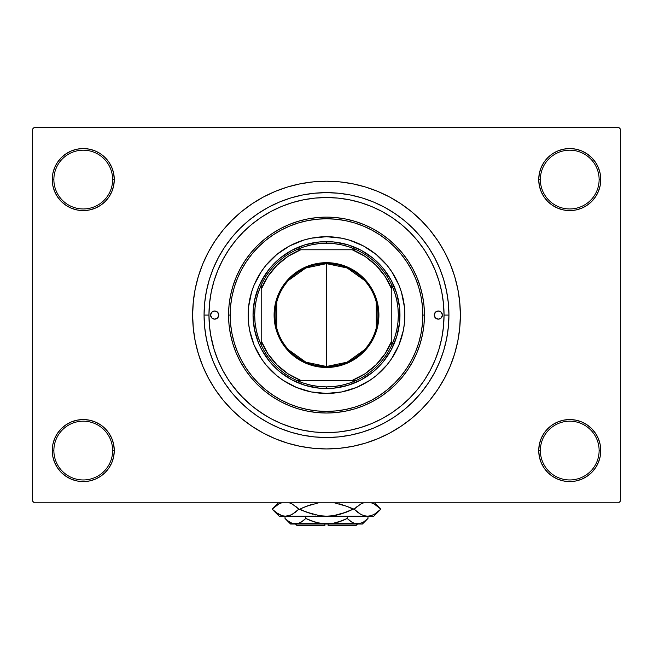 <?xml version="1.0" encoding="UTF-8"?>
<svg xmlns="http://www.w3.org/2000/svg" width="653" height="653" viewBox="0 0 653 653"><rect width="100%" height="100%" fill="white"/><g stroke="black" fill="none" stroke-linecap="round" stroke-linejoin="round"><path stroke-width="0.98" d="M552.511 424.776L547.81 428.637L543.949 433.339L541.084 438.702L539.321 444.522L538.725 450.57L540.358 450.57A29.385 29.385 0 0 0 569.743 479.955A29.385 29.385 0 0 0 599.128 450.57A29.385 29.385 0 0 0 569.743 421.185A29.385 29.385 0 0 0 540.358 450.57L538.725 450.57A31.018 31.018 0 0 1 569.743 419.553A31.018 31.018 0 0 1 600.76 450.57L599.128 450.57A29.385 29.385 0 0 1 569.743 479.955A29.385 29.385 0 0 1 540.358 450.57A29.385 29.385 0 0 1 569.743 421.185A29.385 29.385 0 0 1 599.128 450.57L600.76 450.57L600.164 444.522L598.401 438.702L595.536 433.339L591.675 428.637L586.974 424.776L581.611 421.911L575.791 420.148L569.743 419.553L563.694 420.148L557.874 421.911L552.511 424.776L547.81 428.637L543.949 433.339L541.084 438.702L539.321 444.522L538.725 450.57L539.321 456.618L541.084 462.438L543.949 467.801L547.81 472.503L552.511 476.364L557.874 479.229L563.694 480.992L569.743 481.588L575.791 480.992L581.611 479.229L586.974 476.364L591.675 472.503L595.536 467.801L598.401 462.438L600.164 456.618L600.76 450.57A31.018 31.018 0 0 1 569.743 481.588A31.018 31.018 0 0 1 538.725 450.57L539.321 456.618L541.084 462.438L543.949 467.801L547.81 472.503M105.19 472.503L109.051 467.801L111.916 462.438L113.679 456.618L114.275 450.57A31.018 31.018 0 0 1 83.258 481.588A31.018 31.018 0 0 1 52.24 450.57L53.873 450.57A29.385 29.385 0 0 0 83.258 479.955A29.385 29.385 0 0 0 112.642 450.57A29.385 29.385 0 0 0 83.258 421.185A29.385 29.385 0 0 0 53.873 450.57L52.24 450.57A31.018 31.018 0 0 1 83.258 419.553A31.018 31.018 0 0 1 114.275 450.57L112.642 450.57A29.385 29.385 0 0 1 83.258 479.955A29.385 29.385 0 0 1 53.873 450.57A29.385 29.385 0 0 1 83.258 421.185A29.385 29.385 0 0 1 112.642 450.57L114.275 450.57L113.679 444.522L111.916 438.702L109.051 433.339L105.19 428.637L100.489 424.776L95.126 421.911L89.306 420.148L83.258 419.553L77.209 420.148L71.389 421.911L66.026 424.776L61.325 428.637L57.464 433.339L54.599 438.702L52.836 444.522L52.24 450.57L52.836 456.618L54.599 462.438L57.464 467.801L61.325 472.503L66.026 476.364L71.389 479.229L77.209 480.992L83.258 481.588L89.306 480.992L95.126 479.229L100.489 476.364L105.19 472.503L109.051 467.801L111.916 462.438L113.679 456.618L114.275 450.57L113.679 444.522L111.916 438.702L109.051 433.339L105.19 428.637L100.489 424.776M100.489 205.369L105.19 201.508L109.051 196.806L111.916 191.443L113.679 185.623L114.275 179.575A31.018 31.018 0 0 1 83.258 210.593A31.018 31.018 0 0 1 52.24 179.575L53.873 179.575A29.385 29.385 0 0 0 83.258 208.96A29.385 29.385 0 0 0 112.642 179.575A29.385 29.385 0 0 0 83.258 150.19A29.385 29.385 0 0 0 53.873 179.575L52.24 179.575A31.018 31.018 0 0 1 83.258 148.558A31.018 31.018 0 0 1 114.275 179.575L112.642 179.575A29.385 29.385 0 0 1 83.258 208.96A29.385 29.385 0 0 1 53.873 179.575A29.385 29.385 0 0 1 83.258 150.19A29.385 29.385 0 0 1 112.642 179.575L114.275 179.575L113.679 173.527L111.916 167.707L109.051 162.344L105.19 157.642L100.489 153.782L95.126 150.916L89.306 149.153L83.258 148.558L77.209 149.153L71.389 150.916L66.026 153.782L61.325 157.642L57.464 162.344L54.599 167.707L52.836 173.527L52.24 179.575L52.836 185.623L54.599 191.443L57.464 196.806L61.325 201.508L66.026 205.369L71.389 208.234L77.209 209.997L83.258 210.593L89.306 209.997L95.126 208.234L100.489 205.369L105.19 201.508L109.051 196.806L111.916 191.443L113.679 185.623L114.275 179.575L113.679 173.527L111.916 167.707L109.051 162.344L105.19 157.642M547.81 157.642L543.949 162.344L541.084 167.707L539.321 173.527L538.725 179.575L540.358 179.575A29.385 29.385 0 0 0 569.743 208.96A29.385 29.385 0 0 0 599.128 179.575A29.385 29.385 0 0 0 569.743 150.19A29.385 29.385 0 0 0 540.358 179.575L538.725 179.575A31.018 31.018 0 0 1 569.743 148.558A31.018 31.018 0 0 1 600.76 179.575L599.128 179.575A29.385 29.385 0 0 1 569.743 208.96A29.385 29.385 0 0 1 540.358 179.575A29.385 29.385 0 0 1 569.743 150.19A29.385 29.385 0 0 1 599.128 179.575L600.76 179.575L600.164 173.527L598.401 167.707L595.536 162.344L591.675 157.642L586.974 153.782L581.611 150.916L575.791 149.153L569.743 148.558L563.694 149.153L557.874 150.916L552.511 153.782L547.81 157.642L543.949 162.344L541.084 167.707L539.321 173.527L538.725 179.575L539.321 185.623L541.084 191.443L543.949 196.806L547.81 201.508L552.511 205.369L557.874 208.234L563.694 209.997L569.743 210.593L575.791 209.997L581.611 208.234L586.974 205.369L591.675 201.508L595.536 196.806L598.401 191.443L600.164 185.623L600.76 179.575A31.018 31.018 0 0 1 569.743 210.593A31.018 31.018 0 0 1 538.725 179.575L539.321 185.623L541.084 191.443L543.949 196.806L547.81 201.508L552.511 205.369M448.938 315.072L444.04 315.072L448.938 315.072L448.35 327.071L446.587 338.956L443.665 350.612L439.616 361.925L434.482 372.79L428.303 383.099L421.144 392.747L413.08 401.652L404.174 409.717L394.526 416.875L384.217 423.054L373.353 428.188L362.04 432.237L350.383 435.159L338.499 436.922L326.5 437.51L314.501 436.922L302.617 435.159L290.96 432.237L279.647 428.188L268.783 423.054L258.474 416.875L248.826 409.717L239.92 401.652L231.856 392.747L224.697 383.099L218.518 372.79L213.384 361.925L209.335 350.612L206.413 338.956L204.65 327.071L204.062 315.072A122.438 122.438 0 0 1 326.5 192.635A122.438 122.438 0 0 1 448.938 315.072A122.438 122.438 0 0 1 326.5 437.51A122.438 122.438 0 0 1 204.062 315.072L204.65 303.074L206.413 291.189L209.335 279.533L213.384 268.22L218.518 257.355L224.697 247.046L231.856 237.398L239.92 228.493L248.826 220.428L258.474 213.27L268.783 207.091L279.647 201.957L290.96 197.908L302.617 194.986L314.501 193.223L326.5 192.635L338.499 193.223L350.383 194.986L362.04 197.908L373.353 201.957L384.217 207.091L394.526 213.27L404.174 220.428L413.08 228.493L421.144 237.398L428.303 247.046L434.482 257.355L439.616 268.22L443.665 279.533L446.587 291.189L448.35 303.074L448.938 315.072M208.96 315.072L204.062 315.072L208.96 315.072A117.54 117.54 0 0 1 326.5 197.532A117.54 117.54 0 0 1 444.04 315.072A117.54 117.54 0 0 1 326.5 432.613A117.54 117.54 0 0 1 208.96 315.072L209.523 326.59L211.221 338.001L214.021 349.192L217.906 360.056L222.836 370.48L228.77 380.373L235.643 389.637L243.389 398.183L251.936 405.929L261.2 412.802L271.093 418.736L281.516 423.666L292.381 427.552L303.572 430.351L314.983 432.049L326.5 432.613L338.017 432.049L349.428 430.351L360.619 427.552L371.484 423.666L381.907 418.736L391.8 412.802L401.064 405.929L409.611 398.183L417.357 389.637L424.23 380.373L430.164 370.48L435.094 360.056L438.979 349.192L441.779 338.001L443.477 326.59L444.04 315.072L443.477 303.555L441.779 292.144L438.979 280.953L435.094 270.089L430.164 259.665L424.23 249.773L417.357 240.508L409.611 231.962L401.064 224.216L391.8 217.343L381.907 211.409L371.484 206.479L360.619 202.593L349.428 199.794L338.017 198.096L326.5 197.532L314.983 198.096L303.572 199.794L292.381 202.593L281.516 206.479L271.093 211.409L261.2 217.343L251.936 224.216L243.389 231.962L235.643 240.508L228.77 249.773L222.836 259.665L217.906 270.089L214.021 280.953L211.221 292.144L209.523 303.555L208.96 315.048M460.365 315.072A133.865 133.865 0 0 1 326.5 448.938A133.865 133.865 0 0 1 192.635 315.072A133.865 133.865 0 0 1 326.5 181.208A133.865 133.865 0 0 1 460.365 315.072L459.72 301.955L457.794 288.961L454.602 276.211L450.178 263.845L444.562 251.968L437.804 240.704L429.976 230.15L421.161 220.412L411.423 211.596L400.869 203.769L389.604 197.01L377.728 191.394L365.362 186.97L352.612 183.779L339.617 181.852L326.5 181.208L313.383 181.852L300.388 183.779L287.638 186.97L275.272 191.394L263.396 197.01L252.131 203.769L241.577 211.596L231.839 220.412L223.024 230.15L215.196 240.704L208.438 251.968L202.822 263.845L198.398 276.211L195.206 288.961L193.28 301.955L192.635 315.072L193.28 328.19L195.206 341.184L198.398 353.934L202.822 366.3L208.438 378.177L215.196 389.441L223.024 399.995L231.839 409.733L241.577 418.549L252.131 426.376L263.396 433.135L275.272 438.751L287.638 443.175L300.388 446.366L313.383 448.293L326.5 448.938L339.617 448.293L352.612 446.366L365.362 443.175L377.728 438.751L389.604 433.135L400.869 426.376L411.423 418.549L421.161 409.733L429.976 399.995L437.804 389.441L444.562 378.177L450.178 366.3L454.602 353.934L457.794 341.184L459.72 328.19L460.365 315.072M618.717 502.81L34.282 502.81L32.65 501.178L32.65 128.968L34.282 127.335L618.717 127.335L34.282 127.335L32.65 128.968L32.65 501.178L34.282 502.81L618.717 502.81L620.35 501.178L620.35 128.968L620.35 501.178L618.717 502.81M372.969 207.107L368.904 205.45M362.701 203.246L358.399 201.94M263.575 215.792L259.951 218.192M254.327 222.306L251.234 224.787M244.948 230.427L243.185 232.158M210.568 334.467L214.151 349.624M230.533 382.944L239.218 393.8M241.626 396.387L253.013 406.811M255.209 408.525L266.473 416.132M618.717 127.335L620.35 128.968L618.717 127.335M289.744 443.795L299.254 446.138M354.759 445.917L365.362 443.175M363.256 186.35L353.746 184.007M298.241 184.228L287.638 186.97M575.791 149.153L569.743 148.558L563.694 149.153M557.874 208.234L563.694 209.997L569.743 210.593L575.791 209.997L581.611 208.234M89.306 149.153L83.258 148.558L77.209 149.153M61.325 201.508L66.026 205.369M71.389 208.234L77.209 209.997L83.258 210.593L89.306 209.997L95.126 208.234M95.126 421.911L89.306 420.148L83.258 419.553L77.209 420.148L71.389 421.911M77.209 480.992L83.258 481.588L89.306 480.992M591.675 428.637L586.974 424.776M581.611 421.911L575.791 420.148L569.743 419.553L563.694 420.148L557.874 421.911M563.694 480.992L569.743 481.588L575.791 480.992M439.02 349.069L438.685 350.139M218.755 315.072A4.081 4.081 0 0 1 214.674 319.154A4.081 4.081 0 0 1 210.593 315.072L211.784 312.183L214.674 310.991L217.563 312.183L218.755 315.072L217.563 317.962L214.674 319.154L211.784 317.962L210.593 315.072A4.081 4.081 0 0 1 214.674 310.991A4.081 4.081 0 0 1 218.755 315.072L218.673 315.872M442.408 315.072A4.081 4.081 0 0 1 438.326 319.154A4.081 4.081 0 0 1 434.245 315.072L435.437 312.183L438.326 310.991L441.216 312.183L442.408 315.072L441.216 317.962L438.326 319.154L435.437 317.962L434.245 315.072A4.081 4.081 0 0 1 438.326 310.991A4.081 4.081 0 0 1 442.408 315.072M398.901 345.045A78.36 78.36 0 0 0 404.86 315.072A78.36 78.36 0 0 1 326.5 393.433A78.36 78.36 0 0 1 248.14 315.072A78.36 78.36 0 0 0 254.099 345.045M261.355 358.619A78.36 78.36 0 0 0 282.953 380.217L276.79 375.646L265.926 364.782L261.347 358.603L254.107 345.062A78.36 78.36 0 0 0 261.339 358.595M282.978 380.234A78.36 78.36 0 0 0 296.503 387.466L282.969 380.226M296.527 387.474A78.36 78.36 0 0 0 356.473 387.474M370.047 380.217A78.36 78.36 0 0 0 391.645 358.619L387.074 364.782L376.21 375.646L370.031 380.226L356.489 387.466A78.36 78.36 0 0 0 370.022 380.234M391.661 358.595A78.36 78.36 0 0 0 398.893 345.07L391.653 358.603M228.55 315.072L230.183 315.072A96.318 96.318 0 0 1 326.5 218.755A96.318 96.318 0 0 1 422.817 315.072L424.45 315.072A97.95 97.95 0 0 0 326.5 217.123A97.95 97.95 0 0 0 228.55 315.072A97.95 97.95 0 0 1 326.5 217.123A97.95 97.95 0 0 1 424.45 315.072L423.977 324.672L422.564 334.181L420.23 343.502L416.998 352.555L412.884 361.248L407.945 369.492L402.215 377.214L395.759 384.331L388.641 390.788L380.919 396.518L372.675 401.456L363.982 405.57L354.93 408.802L345.608 411.137L336.099 412.549L326.5 413.023L316.901 412.549L307.392 411.137L298.07 408.802L289.018 405.57L280.325 401.456L272.081 396.518L264.359 390.788L257.241 384.331L250.785 377.214L245.055 369.492L240.116 361.248L236.002 352.555L232.77 343.502L230.436 334.181L229.023 324.672L228.55 315.072L229.023 305.473L230.436 295.964L232.77 286.643L236.002 277.59L240.116 268.897L245.055 260.653L250.785 252.931L257.241 245.814L264.359 239.357L272.081 233.627L280.325 228.689L289.018 224.575L298.07 221.343L307.392 219.008L316.901 217.596L326.5 217.123L336.099 217.596L345.608 219.008L354.93 221.343L363.982 224.575L372.675 228.689L380.919 233.627L388.641 239.357L395.759 245.814L402.215 252.931L407.945 260.653L412.884 268.897L416.998 277.59L420.23 286.643L422.564 295.964L423.977 305.473L424.45 315.072A97.95 97.95 0 0 1 326.5 413.023A97.95 97.95 0 0 1 228.55 315.072A97.95 97.95 0 0 0 326.5 413.023A97.95 97.95 0 0 0 424.45 315.072L422.817 315.072L422.352 305.628L420.965 296.282L418.671 287.116L415.488 278.211L411.447 269.673L406.582 261.559L400.958 253.968L394.608 246.965L387.604 240.614L380.013 234.99L371.9 230.125L363.362 226.085L354.457 222.902L345.29 220.608L335.944 219.22L326.5 218.755L317.056 219.22L307.71 220.608L298.543 222.902L289.638 226.085L281.1 230.125L272.987 234.99L265.396 240.614L258.392 246.965L252.042 253.968L246.418 261.559L241.553 269.673L237.512 278.211L234.329 287.116L232.035 296.282L230.648 305.628L230.183 315.072L230.648 324.517L232.035 333.863L234.329 343.029L237.512 351.934L241.553 360.472L246.418 368.586L252.042 376.177L258.392 383.18L265.396 389.531L272.987 395.155L281.1 400.02L289.638 404.06L298.543 407.243L307.71 409.537L317.056 410.925L326.5 411.39L335.944 410.925L345.29 409.537L354.457 407.243L363.362 404.06L371.9 400.02L380.013 395.155L387.604 389.531L394.608 383.18L400.958 376.177L406.582 368.586L411.447 360.472L415.488 351.934L418.671 343.029L420.965 333.863L422.352 324.517L422.817 315.072A96.318 96.318 0 0 1 326.5 411.39A96.318 96.318 0 0 1 230.183 315.072L228.55 315.072M438.979 280.953L438.816 280.415M438.694 280.023L438.334 278.888M437.983 277.819L437.135 275.37M436.816 274.513L435.094 270.089M292.381 202.593L281.516 206.479M214.021 349.192L217.906 360.056M360.619 427.552L361.166 427.389M361.558 427.266L362.684 426.907M363.745 426.556L366.219 425.699M367.076 425.389L371.484 423.666M261.714 280.439L269.713 268.465L279.892 258.286L291.867 250.287L305.171 244.777L319.301 241.961L333.699 241.961L347.829 244.777L361.133 250.287L373.108 258.286L383.287 268.465L391.286 280.439L396.795 293.744L399.612 307.873L399.612 322.272L396.795 336.401L391.286 349.706L383.287 361.68L373.108 371.859L361.133 379.858L347.829 385.368L333.699 388.184L319.301 388.184L305.171 385.368L291.867 379.858L279.892 371.859L269.713 361.68L261.714 349.706L258.629 343.184L254.45 329.406L253.038 315.072L254.45 300.739L258.629 286.961L265.42 274.26M254.107 345.062L249.642 330.361L248.515 322.753L248.515 307.392L251.511 292.324L254.107 285.083L261.347 271.542L265.926 265.363L276.79 254.499L289.565 245.969L303.751 240.084L311.212 238.214L326.5 236.713L341.788 238.214L349.249 240.084L363.435 245.969L376.21 254.499L387.074 265.363L391.653 271.542L398.893 285.083L401.489 292.324L404.485 307.392L404.485 322.753L403.358 330.361L398.893 345.062M356.489 387.466L341.788 391.931L326.5 393.433L311.212 391.931L296.511 387.466M391.286 349.706L387.58 355.885M367.312 376.152L361.133 379.858M291.867 379.858L285.688 376.152M265.42 355.885L261.714 349.706M285.688 253.993L291.867 250.287M361.133 250.287L367.312 253.993M387.58 274.26L391.286 280.439M254.099 285.1A78.36 78.36 0 0 0 248.14 315.072A78.36 78.36 0 0 1 326.5 236.713A78.36 78.36 0 0 1 404.86 315.072A78.36 78.36 0 0 0 398.901 285.1M398.893 285.075A78.36 78.36 0 0 0 391.661 271.55M391.645 271.526A78.36 78.36 0 0 0 370.047 249.928M370.022 249.911A78.36 78.36 0 0 0 356.497 242.679M356.473 242.671A78.36 78.36 0 0 0 296.527 242.671M296.503 242.679A78.36 78.36 0 0 0 282.978 249.911M282.953 249.928A78.36 78.36 0 0 0 261.355 271.526M261.339 271.55A78.36 78.36 0 0 0 254.107 285.075M434.931 317.342L435.437 317.962M440.595 318.468L441.216 317.962M442.326 314.273L442.097 313.513M439.126 311.073L438.326 310.991M436.057 311.677L435.437 312.183M434.327 314.273L434.245 315.072M210.674 315.872L210.903 316.632M213.874 319.072L214.674 319.154M216.943 318.468L217.563 317.962M218.069 312.803L217.563 312.183M212.405 311.677L211.784 312.183M364.358 349.877L347.167 362.162L326.5 366.496A51.424 51.424 0 0 0 377.924 315.072A51.424 51.424 0 0 0 326.5 263.649L326.5 262.669A52.403 52.403 0 0 1 378.903 315.072A52.403 52.403 0 0 1 326.5 367.476L326.5 263.649A51.424 51.424 0 0 1 377.924 315.072A51.424 51.424 0 0 1 326.5 366.496L305.833 362.162L288.642 349.877M288.642 280.268L305.833 267.983L326.5 263.649L347.167 267.983L364.358 280.268M376.259 302.086L376.259 328.059M261.2 344.996A71.83 71.83 0 0 1 261.2 285.149L258.368 292.324L256.319 299.76L255.086 307.367L254.67 315.072L255.086 322.778L256.319 330.385L258.368 337.821L261.2 344.996A71.83 71.83 0 0 0 296.576 380.373L303.751 383.205L311.187 385.254L318.795 386.486L326.5 386.903A71.83 71.83 0 0 1 296.576 380.373L356.424 380.373A71.83 71.83 0 0 1 326.5 386.903L334.205 386.486L341.813 385.254L349.249 383.205L356.424 380.373A71.83 71.83 0 0 0 391.8 344.996L394.632 337.821L396.681 330.385L397.914 322.778L398.33 315.072L397.914 307.367L396.681 299.76L394.632 292.324L391.8 285.149A71.83 71.83 0 0 1 391.8 344.996L391.8 285.149A71.83 71.83 0 0 0 356.424 249.773L349.249 246.94L341.813 244.891L334.205 243.659L326.5 243.243L326.5 241.61A73.463 73.463 0 0 0 253.038 315.072A73.463 73.463 0 0 0 326.5 388.535L326.5 386.903L326.5 388.535A73.463 73.463 0 0 1 253.038 315.072A73.463 73.463 0 0 1 326.5 241.61A73.463 73.463 0 0 1 399.963 315.072A73.463 73.463 0 0 1 326.5 388.535A73.463 73.463 0 0 0 399.963 315.072A73.463 73.463 0 0 0 326.5 241.61L326.5 243.243L318.795 243.659L311.187 244.891L303.751 246.94L296.576 249.773A71.83 71.83 0 0 1 356.424 249.773L296.576 249.773A71.83 71.83 0 0 0 261.2 285.149L261.2 344.996A71.83 71.83 0 0 0 296.576 380.373L352.261 380.373L365.003 373.769L376.136 364.709L385.197 353.575L391.8 340.833L391.8 289.312L385.197 276.57L376.136 265.436L365.003 256.376L352.261 249.773L300.739 249.773L287.997 256.376L276.864 265.436L267.803 276.57L261.2 289.312L261.2 340.833L267.803 353.575L276.864 364.709L287.997 373.769L300.739 380.373A70.198 70.198 0 0 1 261.2 340.833L261.2 344.996M326.5 262.669L336.719 263.673L346.555 266.661L355.616 271.501L363.558 278.015L370.071 285.957L374.912 295.017L377.899 304.853L378.903 315.072L377.899 325.292L376.65 330.287L372.716 339.772L370.071 344.188L363.558 352.13L355.616 358.644L351.2 361.289L341.715 365.223L331.634 367.223L326.5 367.476L316.281 366.472L306.445 363.484L297.384 358.644L293.254 355.583L285.99 348.318L280.284 339.772L276.35 330.287L275.101 325.292L274.097 315.072L275.101 304.853L276.35 299.858L280.284 290.373L282.929 285.957L289.442 278.015L297.384 271.501L306.445 266.661L316.281 263.673L326.5 262.669L326.5 366.496A51.424 51.424 0 0 1 275.076 315.072A51.424 51.424 0 0 1 326.5 263.649A51.424 51.424 0 0 0 275.076 315.072A51.424 51.424 0 0 0 326.5 366.496L326.5 367.476A52.403 52.403 0 0 1 274.097 315.072A52.403 52.403 0 0 1 326.5 262.669M356.424 249.773A71.83 71.83 0 0 1 391.8 285.149L391.8 289.312A70.198 70.198 0 0 0 352.261 249.773L356.424 249.773M391.8 344.996A71.83 71.83 0 0 1 356.424 380.373L352.261 380.373A70.198 70.198 0 0 0 391.8 340.833L391.8 344.996M261.2 285.149A71.83 71.83 0 0 1 296.576 249.773L300.739 249.773A70.198 70.198 0 0 0 261.2 289.312L261.2 285.149M276.741 328.059L276.741 302.086M355.885 525.665L328.132 525.665L355.885 525.665L357.518 524.033M328.132 524.033L328.132 525.665L328.132 524.033M353.404 523.061L354.897 523.624L352.277 522.49L347.233 518.474L347.233 516.197L347.233 518.474L349.706 520.71L347.233 518.474L337.16 522.482L331.895 523.633L337.177 522.482L342.294 520.71L331.895 523.633L326.5 524.033L321.08 523.624L310.689 520.71L305.767 518.474L310.689 520.71L305.767 518.474L305.767 516.197L305.767 518.474L303.294 520.71L298.119 523.624L295.393 524.033L292.715 523.633L287.508 520.719L285.026 518.474L285.026 516.197L285.026 518.474L285.532 518.972M300.176 522.784L295.393 524.033L298.103 523.624L292.715 523.633L290.071 522.49L285.026 518.474L290.585 524.033L357.607 524.033L360.325 523.624L354.922 523.633L350.424 521.274M328.132 523.992L331.895 523.633L326.5 524.033L315.823 522.482L305.767 518.474L300.723 522.49L305.767 518.474L316.729 522.726M292.675 523.624L295.393 524.033L290.585 524.033M318.15 523.077L324.868 523.992M367.419 519.013L367.974 518.474L367.974 516.197L367.974 518.474L362.962 522.465L357.607 524.033L354.881 523.624M374.398 504.124L380.862 509.177L374.398 514.229L371.01 515.682L367.5 516.197L373.843 516.197L279.158 516.197L285.5 516.197L282.047 515.699L278.643 514.254L272.138 509.177L278.602 504.124L281.99 502.671L278.602 504.124L272.138 509.177L274.986 511.74M290.911 503.373L288.952 502.655L292.356 504.1L298.862 509.177L292.397 514.229L289.01 515.682L285.5 516.197L288.985 515.69M295.303 512.303L290.911 514.972L285.5 516.197L282.047 515.699L275.656 512.262M340.246 504.116L346.841 506.344L334.393 502.81L346.841 506.344L353.216 509.177L340.221 514.246L333.446 515.69L346.841 512.009L333.446 515.69L326.5 516.197L319.537 515.69L326.5 516.197L319.521 515.682L306.159 512.009L298.862 509.177L292.356 504.1L298.862 509.177L292.356 514.254M289.442 502.81L290.871 503.357M318.607 502.81L306.143 506.344L299.784 509.177L306.143 512.009L299.784 509.177L306.143 506.344L299.784 509.177L306.143 512.009M315.897 515.021L313.995 514.572M282.047 515.699L285.5 516.197L288.952 515.699L285.5 516.197L326.5 516.197L319.554 515.69L326.5 516.197L333.446 515.69L327.275 516.188M326.116 516.197L367.5 516.197L364.048 515.699L360.644 514.254L354.138 509.177L346.857 506.344L353.216 509.177L340.246 514.238L346.841 512.009M360.644 504.1L363.99 502.671L360.603 504.124L354.138 509.177L360.644 514.254L357.575 512.205M363.99 515.682L367.5 516.197L371.01 515.682L367.5 516.197L364.048 515.699L367.5 516.197L370.953 515.699M372.936 503.39L370.953 502.655L374.357 504.1L380.862 509.177L374.398 514.229L371.01 515.682M380.862 509.177L374.496 502.81L380.862 509.177L373.843 516.197L380.862 509.177M333.479 515.682L337.103 515.021L333.479 515.682M312.771 514.246L298.862 509.177L295.678 506.344L298.862 509.177L295.678 512.009M312.779 504.108L302.535 507.879M340.229 504.108L339.005 503.781M346.841 506.344L353.216 509.177L354.138 509.177L357.322 506.344L354.138 509.177L357.322 512.009M337.16 522.482L347.233 518.474L349.706 520.71L347.233 518.474L342.311 520.71L345.812 519.168M357.452 524.033L362.415 524.033L357.607 524.033L363.076 522.4M362.415 524.033L367.974 518.474L363.011 522.441M361.884 523.029L362.929 522.49L361.884 523.029M331.92 523.624L334.85 523.077L331.92 523.624M299.645 523.037L300.723 522.49L299.645 523.037M285.761 519.192L287.5 520.71M354.922 523.633L298.078 523.633M324.868 525.665L297.115 525.665L324.868 525.665L324.868 524.033L324.868 525.665M299.482 523.118L298.119 523.624M349.877 520.849L353.355 523.037M290.675 515.078L289.01 515.682M346.857 512.009L353.216 509.177L346.857 506.344M362.325 503.275L363.558 502.81M280.064 514.964L278.643 514.254M312.763 514.246L306.159 512.009M312.754 504.116L306.159 506.344M377.344 506.091L378.014 506.614M334.393 502.81L337.103 503.332M357.607 524.033L360.285 523.633M337.177 522.482L342.294 520.71M287.581 520.776L287.1 520.384M291.116 523.029L289.965 522.424M279.158 516.197L272.138 509.177L278.505 502.81M297.115 525.665L295.483 524.033"/></g></svg>
